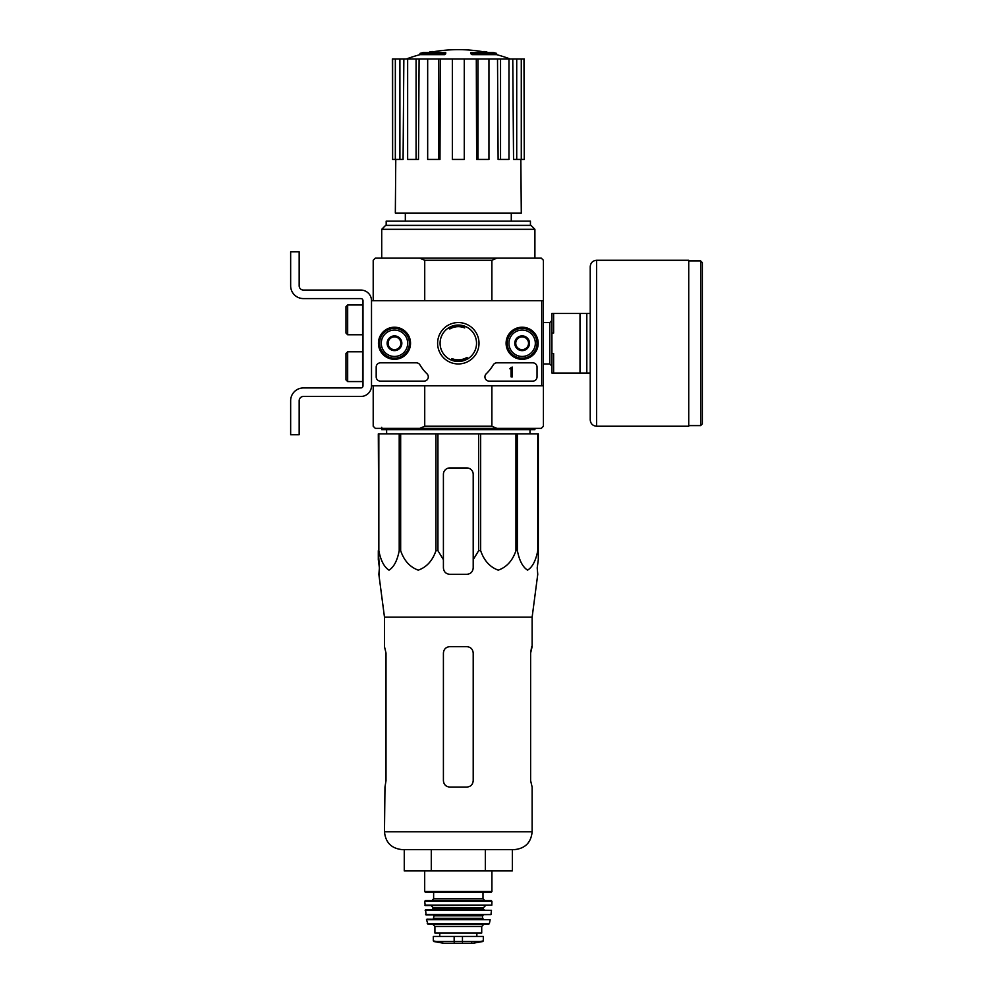 <?xml version="1.0" encoding="UTF-8"?>
<svg xmlns="http://www.w3.org/2000/svg" width="993" height="993" viewBox="0 0 993 993"><rect width="100%" height="100%" fill="white"/><g stroke="black" fill="none" stroke-linecap="round" stroke-linejoin="round"><path stroke-width="1.49" d="M541.706 300.705L541.706 385.818L371.506 385.818L371.506 300.705L543.419 300.705L543.419 385.818L541.706 385.818M378.445 343.255A16.037 16.037 0 0 1 402.5 329.366A16.037 16.037 0 0 1 402.5 357.157A16.037 16.037 0 0 1 378.445 343.255M506.095 343.255A16.037 16.037 0 0 1 530.163 329.366A16.037 16.037 0 0 1 530.163 357.157A16.037 16.037 0 0 1 506.095 343.255M437.615 343.255A20.692 20.692 0 0 1 468.659 325.332A20.692 20.692 0 0 1 468.659 361.179A20.692 20.692 0 0 1 437.615 343.255M532.782 362.83A4.257 4.257 0 0 1 537.027 367.087L537.027 376.881A4.257 4.257 0 0 1 532.782 381.126L489.177 381.126A4.257 4.257 0 0 1 486.222 373.815A42.55 42.55 0 0 0 493.236 364.928A4.257 4.257 0 0 1 496.897 362.83L532.782 362.83M416.315 362.83A4.257 4.257 0 0 1 419.977 364.928A42.55 42.55 0 0 0 427.002 373.815A4.257 4.257 0 0 1 424.036 381.126L380.443 381.126A4.257 4.257 0 0 1 376.186 376.881L376.186 367.087A4.257 4.257 0 0 1 380.443 362.83L416.315 362.83M378.743 343.255A15.739 15.739 0 0 1 402.351 329.626A15.739 15.739 0 0 1 402.351 356.897A15.739 15.739 0 0 1 378.743 343.255M506.393 343.255A15.739 15.739 0 0 1 530.014 329.626A15.739 15.739 0 0 1 530.014 356.897A15.739 15.739 0 0 1 506.393 343.255M440.085 343.255A18.222 18.222 0 0 1 467.418 327.479A18.222 18.222 0 0 1 467.418 359.044A18.222 18.222 0 0 1 440.085 343.255M512.351 367.087L511.072 367.509A0.633 0.633 0 0 1 510.439 368.155L509.794 368.788L511.072 368.751L511.072 376.881L512.351 376.881L512.351 367.087M515.752 339.581L522.132 335.895L528.524 339.581L528.524 346.942L522.132 350.628L515.752 346.942L515.752 339.581A7.373 7.373 0 0 1 528.524 339.581A7.373 7.373 0 0 1 522.132 350.628A7.373 7.373 0 0 1 515.752 339.581L515.752 346.942L522.132 350.628L528.524 346.942L528.524 339.581L525.334 337.732A6.38 6.38 0 0 1 525.334 348.791A6.38 6.38 0 0 1 515.752 343.255A6.38 6.38 0 0 1 518.942 337.732L515.752 339.581M508.95 343.255A13.194 13.194 0 0 1 528.735 331.836A13.194 13.194 0 0 1 528.735 354.687A13.194 13.194 0 0 1 508.95 343.255M507.249 343.255A14.895 14.895 0 0 1 529.579 330.359A14.895 14.895 0 0 1 529.579 356.164A14.895 14.895 0 0 1 507.249 343.255M518.942 337.732A6.38 6.38 0 0 1 525.334 337.732L522.132 335.895L518.942 337.732M388.102 339.581L394.482 335.895L400.862 339.581L400.862 346.942L394.482 350.628L388.102 346.942L388.102 339.581A7.373 7.373 0 0 1 400.862 339.581A7.373 7.373 0 0 1 394.482 350.628A7.373 7.373 0 0 1 388.102 339.581L388.102 346.942L394.482 350.628L400.862 346.942L400.862 339.581L397.672 337.732A6.38 6.38 0 0 1 397.672 348.791A6.38 6.38 0 0 1 388.102 343.255A6.38 6.38 0 0 1 391.292 337.732L388.102 339.581M381.287 343.255A13.194 13.194 0 0 1 401.073 331.836A13.194 13.194 0 0 1 401.073 354.687A13.194 13.194 0 0 1 381.287 343.255M379.587 343.255A14.895 14.895 0 0 1 401.929 330.359A14.895 14.895 0 0 1 401.929 356.164A14.895 14.895 0 0 1 379.587 343.255M391.292 337.732A6.38 6.38 0 0 1 397.672 337.732L394.482 335.895L391.292 337.732M371.506 385.818L371.506 300.705A10.638 10.638 0 0 0 360.869 290.068L303.424 290.068A4.257 4.257 0 0 1 299.166 285.81L299.166 251.775L290.651 251.775L290.651 285.81A12.76 12.76 0 0 0 303.424 298.583L360.869 298.583A2.123 2.123 0 0 1 362.991 300.705L362.991 385.818A2.123 2.123 0 0 1 360.869 387.94L303.424 387.94A12.76 12.76 0 0 0 290.651 400.7L290.651 434.748L299.166 434.748L299.166 400.7A4.257 4.257 0 0 1 303.424 396.455L360.869 396.455A10.638 10.638 0 0 0 371.506 385.818M347.674 351.77L345.974 353.471L345.974 379.86L347.674 381.56L362.569 381.56L362.569 351.77L347.674 351.77L347.674 381.56M347.674 304.963L345.974 306.663L345.974 333.052L347.674 334.753L362.569 334.753L362.569 304.963L347.674 304.963L347.674 334.753M299.166 285.81A4.257 4.257 0 0 0 303.424 290.068M290.651 251.775L290.651 259.645M290.651 277.941L290.651 285.81M362.991 300.705A2.123 2.123 0 0 0 360.869 298.583M303.424 387.94L360.869 387.94A2.123 2.123 0 0 0 362.991 385.818M360.869 396.455L303.424 396.455A4.257 4.257 0 0 0 299.166 400.7M378.842 433.891L378.842 550.681L378.308 433.891L538.305 433.891L538.305 559.667L537.201 567.934L537.759 574.314L532.136 617.149L384.477 617.149L384.477 646.654L386.004 653.046L386.004 780.697L384.974 787.077L386.004 780.697M538.305 550.681L537.772 550.681C535.81 560.71 532.409 567.189 527.568 570.143C522.728 567.09 519.339 560.598 517.403 550.681L515.95 550.681C512.537 560.71 506.641 567.189 498.263 570.143C489.884 567.09 484.025 560.598 480.662 550.681L478.676 550.681L473.202 559.667L473.202 567.934L473.202 474.319A6.38 6.38 0 0 0 466.822 467.939L449.804 467.939A6.38 6.38 0 0 0 443.412 474.319L443.412 567.934C443.797 571.807 445.919 573.942 449.804 574.314L466.822 574.314C470.694 573.942 472.817 571.807 473.202 567.934L473.202 559.667M437.938 433.891L437.938 550.681L443.412 559.667L443.412 567.934L443.412 559.667M437.938 550.681L435.952 550.681C432.551 560.71 426.642 567.189 418.264 570.143C409.886 567.09 404.027 560.598 400.663 550.681L399.211 550.681C397.25 560.71 393.849 567.189 389.008 570.143C384.167 567.09 380.778 560.598 378.842 550.681M378.308 559.667L378.308 550.681L379.413 567.934L378.308 559.667M379.314 574.314L379.413 567.934L378.854 574.314L384.477 617.149M537.201 567.934L538.305 559.667L538.305 474.319M435.952 433.891L435.952 550.681M478.676 433.891L478.676 550.681M480.662 433.891L480.662 550.681M400.663 433.891L400.663 550.681M399.211 433.891L399.211 550.681M537.772 433.891L537.772 550.681M517.403 433.891L517.403 550.681M515.95 433.891L515.95 550.681M444.603 53.386A148.925 48.483 90 0 1 445.72 52.517L445.72 53.796A148.925 48.483 90 0 0 444.603 54.652L444.603 53.386L420.014 53.386L420.014 54.652A148.938 148.938 0 0 0 406.336 59.009M444.603 54.652L420.014 54.652M445.72 52.517L423.415 52.517A148.938 148.938 0 0 0 420.014 53.386M430.168 52.331L430.168 51.648A146.741 25.483 -90 0 0 429.125 52.517M432.948 51.822L432.948 51.537A145.772 84.653 90 0 0 430.168 51.648M472.01 54.652L472.01 53.386A148.925 48.483 -90 0 0 470.905 52.517L470.905 53.796A148.925 48.483 -90 0 1 472.01 54.652L496.612 54.652L496.612 53.386L472.01 53.386M483.678 51.822L483.678 51.537A145.772 84.653 -90 0 1 486.446 51.648L486.446 52.331M487.501 52.517A146.741 25.483 90 0 0 486.446 51.648M496.612 53.386A148.938 148.938 0 0 0 493.198 52.517L470.905 52.517M405.33 213.048L405.33 221.141M491.883 385.818L491.883 426.233L424.731 426.233L424.731 385.818M543.419 300.705L543.419 260.278L541.284 258.155L496.848 258.155L491.883 260.278L491.883 300.705M491.883 260.278L424.731 260.278L424.731 300.705M491.883 426.233L496.848 428.368L419.778 428.368L424.731 426.233M373.207 385.818L373.207 426.233L375.329 428.368L419.778 428.368M496.848 428.368L541.284 428.368L543.419 426.233L543.419 385.818M496.848 258.155L375.329 258.155L373.207 260.278L373.207 300.705M424.731 260.278L419.778 258.155M381.722 229.309L385.632 225.386L530.994 225.386L534.904 229.309L381.722 229.309L381.722 258.155M530.436 225.386L530.436 221.141L386.178 221.141L386.178 225.386M476.305 59.009L477.943 59.009L477.943 159.439L476.628 159.439L476.305 59.009L440.309 59.009L439.986 159.439L438.67 159.439L438.67 59.009L440.309 59.009M477.943 59.009L524.267 59.009L524.267 159.439L523.994 59.009M392.62 59.009L392.62 159.439L392.359 59.009L403.853 59.009L403.084 159.439L399.906 159.439L399.906 59.009M407.651 59.009L416.079 59.009L416.079 159.439L407.651 159.439L407.651 59.009L403.853 59.009M416.079 59.009L419.096 59.009L418.5 159.439L416.079 159.439M438.67 159.439L427.673 159.439L427.673 59.009L419.096 59.009M427.673 59.009L438.67 59.009M520.841 159.439L521.288 213.048L395.338 213.048L395.773 159.439M516.72 59.009L516.72 159.439L513.542 159.439L512.773 59.009M500.546 59.009L500.546 159.439L498.114 159.439L497.518 59.009M516.72 159.439L523.994 159.439M521.275 159.439L521.275 59.009M500.546 159.439L508.975 159.439L508.975 59.009M477.943 159.439L488.953 159.439L488.953 59.009M464.265 59.009L464.265 159.439L452.349 159.439L452.349 59.009M392.62 159.439L395.338 159.439L395.338 59.009M395.338 159.439L399.906 159.439M386.649 433.891L386.6 429.646M534.904 428.368L534.904 429.646L381.722 429.646L381.722 427.3M431.285 870.911L431.285 849.636L404.263 849.636L404.263 870.911L512.363 870.911L512.363 849.636M485.329 870.911L485.329 849.636M532.136 617.149L532.136 646.654L530.622 653.046L530.622 780.697L532.136 787.077L532.136 831.762C531.081 842.61 525.123 848.568 514.262 849.636L402.351 849.636C391.503 848.568 385.545 842.61 384.477 831.762L384.974 787.077M473.202 653.046L473.202 780.697C472.817 784.582 470.682 786.717 466.822 787.077L449.804 787.077C445.931 786.717 443.809 784.582 443.412 780.697L443.412 653.046C443.809 649.149 445.931 647.026 449.804 646.654L466.822 646.654C470.682 647.026 472.817 649.149 473.202 653.046M530.622 653.046L531.64 646.654M590.227 313.478L553.622 313.478L553.622 333.052L551.922 333.052L551.922 353.471L553.622 353.471L553.622 373.045L590.227 373.045M551.922 333.052L551.922 313.478L553.622 313.478M551.922 353.471L551.922 373.045L553.622 373.045M580.011 313.478L580.011 373.045M586.813 313.478L586.813 373.045M702.349 262.624L702.349 423.899L700.648 425.6L700.648 260.923L702.349 262.624M596.607 260.278L688.732 260.278L688.732 426.233L596.607 426.233C592.722 425.86 590.599 423.726 590.227 419.853L590.227 266.67C590.599 262.785 592.722 260.662 596.607 260.278L596.607 426.233M433.842 941.525L444.156 943.338L472.469 943.338L482.784 941.525L483.306 940.892L480.165 941.525L483.306 940.892L483.306 936.436L433.308 936.436L433.308 940.892L436.461 941.525L433.308 940.892M482.784 941.525L436.461 941.525M434.909 926.444L481.717 926.444L481.717 933.035L434.909 933.035L434.909 926.444L432.774 924.309M424.694 870.911L424.694 891.54L425.55 892.397L491.076 892.397L491.92 891.54L424.694 891.54M433.631 892.397L433.631 898.777L431.93 900.477L484.696 900.477L482.995 898.777L433.631 898.777M424.694 901.334L491.92 901.334L491.076 900.477L425.55 900.477L424.694 901.334L425.227 905.591L491.82 905.182L424.793 905.182M485.54 905.591L483.417 907.714L433.209 907.714L431.074 905.591M433.209 907.714L432.352 909.849M425.153 910.308L491.473 910.308L425.575 909.849L426.059 914.95L490.989 914.578L425.637 914.578M483.417 914.95L482.561 915.794L434.053 915.794L433.209 914.95M434.053 915.794L433.209 919.208L426.444 919.704L428.082 924.309L488.544 924.309L489.375 923.639L427.251 923.639M426.444 919.704L490.17 919.704L426.866 919.208M466.71 357.567A16.596 16.596 0 0 1 451.927 358.585L451.927 359.044A17.018 17.018 0 0 0 467.269 357.728A2.123 2.123 0 0 0 466.71 357.567M467.269 357.728L468.249 358.622M449.903 328.944A16.596 16.596 0 0 1 464.687 327.938L464.687 327.479A17.018 17.018 0 0 0 449.357 328.782A2.123 2.123 0 0 0 449.903 328.944M449.357 328.782L448.377 327.901M532.136 831.762L384.477 831.762M543.419 322.564L549.799 322.564L549.799 363.959L551.922 366.082M462.453 942.084L462.453 936.436M454.161 942.084L454.161 936.436M483.417 907.714L483.417 908.992L433.209 908.992M482.561 915.794L482.561 918.351L434.053 918.351M511.283 213.048L511.283 221.141M534.904 229.309L534.904 258.155M487.402 52.517A148.938 148.938 0 0 0 429.224 52.517M510.278 59.009A148.938 148.938 0 0 0 496.612 54.652M529.964 433.891L530.026 429.646M543.419 363.959L549.799 363.959M549.799 322.564L551.922 320.441M688.732 425.6L700.648 425.6M688.732 260.923L700.648 260.923M491.92 870.911L491.92 891.54M482.995 892.397L482.995 898.777M491.92 901.334L491.82 905.182M483.417 908.992L484.261 909.849M491.473 910.308L490.989 914.578M482.561 918.351L483.417 919.208M490.17 919.704L489.375 923.639M481.717 926.444L483.839 924.309M476.863 936.436L476.863 933.035M439.762 936.436L439.762 933.035M472.469 943.338L471.725 942.779M444.268 943.35L472.358 943.35L444.268 943.35"/></g></svg>
